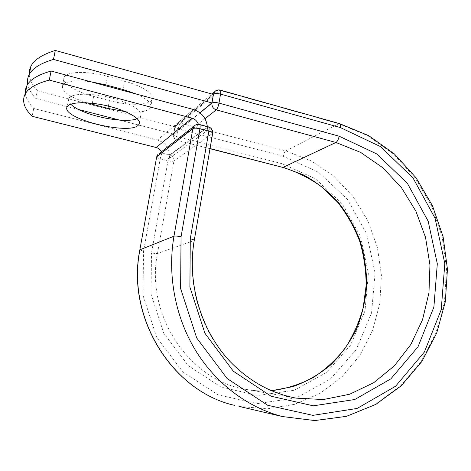 <?xml version="1.0" encoding="UTF-8"?>
<svg xmlns="http://www.w3.org/2000/svg" width="471" height="471" viewBox="0 0 471 471"><rect width="100%" height="100%" fill="white"/><g stroke="black" fill="none" stroke-linecap="round" stroke-linejoin="round"><path stroke-width="0.35" stroke-dasharray="2.35 1.77" d="M64.239 77.097C66.629 71.304 87.7 70.78 107.529 76.373L124.538 81.036C144.279 87.129 153.475 93.264 152.115 99.452C149.548 105.475 128.648 105.851 109.402 100.611L93.623 96.431C75.425 91.739 61.059 82.725 64.221 77.132L64.239 77.097M86.852 102.796C69.472 97.014 61.377 91.215 62.566 85.398L62.584 85.369C65.675 81.094 75.136 79.905 90.968 81.813M137.167 118.627L139.964 116.908L140.641 115.978C143.425 111.074 129.872 102.519 110.45 97.691C91.062 92.799 71.627 93.229 68.907 98.304L68.837 98.433C67.989 100.117 68.631 102.03 70.768 104.179M25.328 93.358C25.899 98.256 28.696 103.296 33.724 108.471L157.544 140.017C164.803 142.389 168.836 147.37 169.648 154.959L161.818 153.034L198.415 124.597L199.127 124.674L208.041 127.035L170.143 155.136L162.377 153.14M161.365 151.815L161.818 153.034M33.724 108.471L32.128 116.278M207.328 126.575L207.346 126.923L199.056 124.727M169.43 158.256L207.11 130.726L207.346 126.923L207.752 127.029L169.648 154.959L169.43 158.256L170.002 155.047M207.11 130.726L207.752 127.029M199.916 112.74L173.746 134.111L175.071 126.699L213.387 94.43M136.313 94.065C147.388 99.075 152.157 103.561 150.632 107.523C147.788 111.574 139.404 112.963 125.48 111.674M29.202 74.577C29.691 79.817 32.411 85.18 37.368 90.673L35.778 98.427C31.292 93.599 28.601 88.866 27.712 84.232M173.746 134.111L119.699 120.129M78.704 109.525L35.778 98.427M175.071 126.699L37.368 90.673M105.893 84.874L107.529 76.373M193.487 109.513L157.544 140.017M156.649 157.037C156.861 157.655 158.056 158.25 160.222 158.821L168.012 160.752C170.879 161.388 172.851 161.459 173.934 160.958L212.674 133.264M239.009 406.408L267.192 408.84L294.652 404.353L319.992 393.42L342.005 376.812L359.744 355.523L372.496 330.689L379.797 303.53L381.422 275.311L377.365 247.287L367.822 220.699L353.197 196.719L334.092 176.454L311.284 160.899L285.762 150.897C284.608 151.739 283.76 153.522 283.23 156.26L318.596 172.292L347.304 199.156L366.709 233.922L375.069 273.109L371.548 312.944L356.294 349.506L330.483 378.967L296.412 397.877L257.496 403.612L218.067 394.828L182.948 371.949L156.731 337.377L142.99 295.335L143.549 251.243L160.222 158.821C160.805 155.936 161.506 154.058 162.324 153.181L159.257 153.469M143.549 251.243L139.822 249.954M194.27 240.304L212.386 133.799C212.627 130.461 211.185 128.206 208.041 127.035L208.523 126.893M157.467 253.475L173.934 160.958C174.158 158.062 172.892 156.119 170.143 155.136C169.301 156.007 168.589 157.873 168.012 160.752L151.509 252.921C154.441 253.498 156.425 253.681 157.467 253.475L194.023 240.593C188.1 275.464 195.948 313.386 215.259 342.97C234.729 372.449 264.749 392.49 296.188 398.142L246.68 389.493C189.766 381.245 145.015 314.911 157.467 253.475M210.048 148.542L177.096 140.276C176.625 140.005 176.566 138.78 176.919 136.602L178.297 128.86C178.874 126.01 179.592 124.109 180.464 123.143L285.762 150.897L338.731 123.72L367.71 135.672L393.532 154.041L415.092 177.803L431.524 205.78L442.151 236.678L446.543 269.135L444.471 301.723L435.934 332.985L421.18 361.451L400.727 385.696L375.381 404.365L346.238 416.287L314.705 420.538L282.435 416.552M213.222 94.383L175.053 126.558L175.924 124.597C177.108 123.219 178.621 122.737 180.464 123.143L219.639 90.302L338.731 123.72L339.514 123.602M271.461 390.736C263.224 391.36 254.964 390.948 246.68 389.493C254.958 390.948 263.201 391.354 271.426 390.718M282.682 167.37C281.97 167.046 281.758 165.827 282.047 163.72L315.264 178.674L342.258 203.855L360.515 236.501L368.369 273.327L365.025 310.742L350.636 345.037L326.356 372.602L294.375 390.223L257.92 395.463L221.07 387.133L188.288 365.673L163.843 333.35L151.026 294.098L151.509 252.921M282.047 163.72L176.919 136.602C174.523 135.925 173.387 135.23 173.511 134.523L200.034 112.828M283.23 156.26L178.297 128.86C175.907 128.177 174.776 127.47 174.906 126.74L173.658 134.347C173.434 137.232 174.694 139.169 177.432 140.17L204.991 118.674M215.765 90.768L220.204 90.102M122.937 89.49L124.538 81.036M108.348 106.116L109.402 100.611M92.298 103.255L93.623 96.431M199.592 124.527L195.4 125.074M68.837 98.433L67.188 106.734M140.641 115.978L139.451 122.419M210.013 148.724L177.096 140.276C174.4 139.31 173.204 137.391 173.511 134.523L174.906 126.74L175.924 124.597L211.968 94.035M150.632 107.523L152.115 99.452M62.566 85.398L64.221 77.132"/><path stroke-width="0.71" d="M90.968 81.813L105.893 84.874L122.937 89.49L136.313 94.065M67.259 106.605L67.188 106.734C60.029 118.274 129.784 135.73 138.456 125.021L139.133 124.12C141.889 119.381 128.277 111.015 108.813 106.234C89.39 101.383 69.944 101.701 67.259 106.605M70.768 104.179C80.729 114.942 124.627 124.362 137.167 118.627M25.328 93.358L25.522 89.319L26.959 85.451C30.168 79.481 38.222 74.677 51.115 71.044L193.487 109.513C201.629 112.286 206.239 117.974 207.328 126.575M51.115 71.044L49.278 80.082C36.402 83.538 28.378 88.154 25.21 93.929C21.731 100.823 24.039 108.277 32.128 116.278L156.184 147.505C158.527 148.159 160.252 149.595 161.365 151.815M49.278 80.082L191.968 118.139C195.1 119.098 197.225 121.171 198.344 124.344M211.915 102.943L53.476 59.411L55.295 50.438L213.387 94.43L211.915 102.943L199.916 112.74M125.48 111.674L107.9 108.436L86.852 102.796M55.295 50.438C42.366 54.477 34.253 59.705 30.956 66.134L29.467 70.267L29.202 74.577M53.476 59.411C40.559 63.273 32.475 68.319 29.214 74.548C27.595 77.627 27.094 80.853 27.712 84.232M119.699 120.129L78.704 109.525M191.968 118.139L156.184 147.505M139.822 249.954L156.649 157.037M181.058 236.778L180.611 288.54L196.707 337.972L227.157 378.554L267.687 405.272L312.879 415.351L357.136 408.439L395.569 386.255L424.412 351.978L441.233 309.635L444.818 263.595L435.098 218.291L413.02 177.979L380.497 146.605L340.403 127.576C340.692 125.304 340.392 123.979 339.514 123.602L368.587 135.589L394.462 153.993L416.058 177.785L432.484 205.786L443.099 236.707L447.45 269.182L445.319 301.781L436.699 333.05L421.845 361.528L401.263 385.773L375.764 404.442L346.468 416.346L314.799 420.562L282.435 416.552C248.023 407.686 215.965 383.747 195.465 350.283C175.153 316.712 167.282 274.764 173.97 236.201L192.851 128.671L156.808 156.708L157.75 154.647L156.684 156.849L139.84 249.848C126.022 317.472 172.139 391.336 234.464 405.348C172.357 391.43 126.14 317.466 139.952 249.777L173.97 236.201C175.259 235.889 177.62 236.083 181.058 236.778L199.887 128.777C196.531 128.006 194.187 127.965 192.851 128.671L193.917 126.299L195.4 125.074M194.27 240.304L212.627 133.546C212.821 132.722 211.567 131.921 208.865 131.144L199.887 128.777C200.287 126.257 200.187 124.844 199.592 124.527C197.367 124.032 195.477 124.621 193.917 126.299L159.257 153.469M190.278 238.803C193.057 239.451 194.376 240.004 194.24 240.463C186.934 283.189 200.829 330.23 229.801 361.233C249.012 381.151 271.143 393.456 296.188 398.142L323.389 399.538L349.653 394.239L373.68 382.74L394.374 365.82L410.877 344.436L422.54 319.709L428.963 292.815L429.952 264.961L425.531 237.372L415.905 211.226L401.463 187.658L382.788 167.729L360.633 152.398L335.917 142.477C337.436 141.477 338.502 139.387 339.12 136.201L376.788 153.946L407.391 183.349L428.174 221.217L437.306 263.807L433.891 307.068L418.012 346.803L390.853 378.872L354.763 399.52L313.309 405.819L271.084 396.235L233.28 371.172L204.914 333.238L189.907 287.116L190.278 238.803L208.865 131.144C209.259 128.63 209.142 127.217 208.523 126.893L199.592 124.527M239.009 406.408L282.435 416.552M339.514 123.602L220.204 90.102C220.793 90.408 220.905 91.745 220.54 94.112L218.991 103.108C218.326 106.446 217.419 108.701 216.271 109.873L335.917 142.477L283.159 167.305L303.595 174.947C316.447 182.124 327.957 191.179 338.131 202.1C347.363 213.905 354.716 226.863 360.203 240.975C364.513 255.512 366.679 270.366 366.691 285.538C365.449 300.628 362.058 315.146 356.518 329.082C349.8 342.441 341.234 354.351 330.819 364.819C319.479 374.239 306.904 381.498 293.092 386.591L271.461 390.736M210.048 148.542L282.682 167.37C296.618 171.674 309.577 178.132 321.569 186.746L337.53 202.106C346.756 213.899 354.115 226.851 359.608 240.958C363.93 255.494 366.108 270.348 366.144 285.514L363.159 307.846C359.155 322.352 353.115 335.841 345.049 348.305C335.917 359.944 325.202 369.759 312.915 377.742C299.909 384.489 286.08 388.81 271.426 390.718M340.403 127.576L220.54 94.112C217.243 93.317 214.9 93.329 213.498 94.147L213.222 94.383M339.12 136.201L218.991 103.108C215.689 102.319 213.345 102.319 211.95 103.108L213.498 94.147L214.482 91.904L215.765 90.768M200.034 112.828L211.95 103.108C211.709 106.428 213.151 108.683 216.271 109.873L204.991 118.674M107.9 108.436L108.348 106.116M92.092 104.297L92.298 103.255M139.451 122.419L139.133 124.12M26.959 85.451L25.21 93.929M282.682 167.37L210.013 148.724M30.956 66.134L29.214 74.548M212.674 133.264C212.88 130.078 211.497 127.953 208.523 126.893M211.968 94.035L214.482 91.904C216.048 90.179 217.955 89.578 220.204 90.102"/></g></svg>

